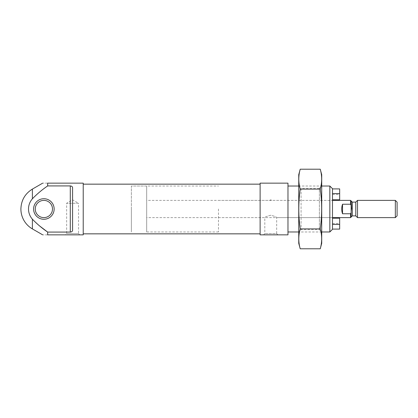 <?xml version="1.0" encoding="UTF-8"?>
<svg xmlns="http://www.w3.org/2000/svg" width="418" height="418" viewBox="0 0 418 418"><rect width="100%" height="100%" fill="white"/><g stroke="black" fill="none" stroke-linecap="round" stroke-linejoin="round"><path stroke-width="0.31" stroke-dasharray="2.09 1.57" d="M332.488 188.67L332.488 217.616L276.679 217.616C276.329 216.926 274.354 216.132 270.749 215.244C267.144 216.127 265.158 216.921 264.808 217.616C265.158 216.921 267.139 216.132 270.739 215.244C274.349 216.132 276.329 216.921 276.679 217.616L276.679 233.605L264.808 233.605L276.679 233.605L277.923 234.848L263.565 234.848L277.923 234.848M339.667 188.899L339.667 199.809L339.667 194.495L339.667 199.809L332.488 199.809L332.488 188.899L332.488 199.809L339.667 199.809L332.488 199.809M339.667 193.602L332.488 193.602M70.292 185.921L47.668 185.921L47.668 183.152L83.219 183.152L83.219 234.848L47.668 234.848L47.668 232.079L70.292 232.079L70.292 185.921C71.833 186.099 72.596 186.731 72.591 187.813L72.591 230.187C72.596 231.274 71.833 231.901 70.292 232.079M47.668 183.152C41.251 183.152 41.251 183.152 47.668 183.152M32.385 189.103L32.385 198.806A15.356 15.356 0 0 0 32.385 219.194L39.71 226.028M47.668 234.848C41.251 234.848 41.251 234.848 47.668 234.848M287.976 183.152L287.976 234.848L260.116 234.848L260.116 183.152L287.976 183.152M287.976 209L287.976 231.974L287.976 209M260.116 209L260.116 233.84L260.116 209M83.219 209L83.219 233.84L83.219 209M72.591 230.187L72.591 187.813L72.591 230.187M33.602 209A10.272 10.272 0 0 0 49.01 217.898A10.272 10.272 0 0 0 49.01 200.102A10.272 10.272 0 0 0 33.602 209M79.77 234.848L65.412 234.848L79.77 234.848L78.527 233.605L66.655 233.605L78.527 233.605L78.527 203.258L66.655 203.258L78.527 203.258L72.591 199.83L66.655 203.258L66.655 233.605L65.412 234.848M35.258 209A8.616 8.616 0 0 0 48.18 216.461A8.616 8.616 0 0 0 48.18 201.539A8.616 8.616 0 0 0 35.258 209M339.667 224.398L332.488 224.398L332.488 218.191L339.667 218.191L339.667 229.101M146.681 217.616L146.681 200.384L146.681 217.616L332.488 217.616L332.488 200.384L332.488 229.33M332.488 218.191L339.667 218.191L332.488 218.191L332.488 224.398M329.844 186.026L329.844 231.974M218.478 209L218.478 231.974L218.478 209M271.324 200.426L269.782 200.384L271.324 200.426M131.367 209L131.367 231.974L131.367 209M218.478 200.384L269.782 200.384L270.744 199.83L271.705 200.384L332.488 200.384L146.681 200.384M351.543 209L351.151 212.621L350.577 213.76L350.577 217.616M351.151 212.621L351.151 217.041M351.151 200.959L351.151 205.379L350.577 204.24L342.535 204.24C341.443 207.412 341.443 210.588 342.535 213.76L342.535 204.24M350.577 200.384L350.577 204.24M350.577 213.76L342.535 213.76M146.681 186.026L146.681 231.974L146.681 186.026L131.367 186.026L131.367 231.974L131.367 186.026L218.478 186.026M397.1 202.145L397.1 215.855M395.339 200.384L395.339 217.616M357.51 200.384L357.51 217.616M355.786 202.108L355.786 215.892M298.745 243.318L298.745 174.682M298.745 186.026L298.745 231.974L298.745 186.026L301.075 188.356L301.075 229.644L301.075 188.356L319.383 188.356L319.383 229.644L319.383 188.356L321.719 186.026L321.719 231.974L321.719 186.026L298.745 186.026M300.208 169.206C298.327 175.842 298.327 182.473 300.208 189.103C298.332 202.197 298.332 215.463 300.208 228.897C298.327 235.527 298.327 242.158 300.208 248.794M300.208 189.103L320.251 189.103C322.132 182.473 322.132 175.842 320.251 169.206M300.208 228.897L320.251 228.897C322.126 215.803 322.126 202.537 320.251 189.103M320.251 248.794C322.132 242.158 322.132 235.527 320.251 228.897M321.719 243.318L321.719 174.682M32.385 219.194L32.385 228.897M352.301 202.108L352.301 215.892M218.478 217.616L264.808 217.616L264.808 233.605L263.565 234.848M321.719 231.974L298.745 231.974L301.075 229.644L319.383 229.644L321.719 231.974M332.488 194.495L339.667 194.495M332.488 223.505L339.667 223.505M218.478 231.974L146.681 231.974"/><path stroke-width="0.63" d="M332.488 199.809L339.667 199.809L339.667 188.899L332.488 188.899M339.667 193.602L332.488 193.602M39.71 226.028L47.668 232.079L70.292 232.079C71.833 231.901 72.596 231.269 72.591 230.187L72.591 187.813C72.596 186.726 71.833 186.099 70.292 185.921L47.668 185.921L47.668 183.152C41.251 183.152 41.251 183.152 47.668 183.152L83.219 183.152L83.219 234.848L47.668 234.848C41.251 234.848 41.251 234.848 47.668 234.848L47.668 232.079C42.124 228.301 37.03 224.006 32.385 219.194A15.356 15.356 0 0 1 32.385 198.806C37.024 193.999 42.119 189.704 47.668 185.921C42.124 189.699 37.03 193.994 32.385 198.806L32.385 189.103C25.017 193.691 21.187 200.321 20.9 209A22.974 22.974 0 0 0 32.385 228.897L32.385 219.194M287.976 234.848L287.976 183.152L260.116 183.152L260.116 234.848L287.976 234.848M33.602 209A10.272 10.272 0 0 0 49.01 217.898A10.272 10.272 0 0 0 49.01 200.102A10.272 10.272 0 0 0 33.602 209M35.258 209A8.616 8.616 0 0 0 48.18 216.461A8.616 8.616 0 0 0 48.18 201.539A8.616 8.616 0 0 0 35.258 209M332.488 229.101L339.667 229.101L339.667 218.191L332.488 218.191M339.667 224.398L332.488 224.398M329.844 186.026L329.844 231.974L332.488 229.33L332.488 188.67L329.844 186.026L321.719 186.026M395.339 217.616L395.339 200.384L397.1 202.145L397.1 215.855L395.339 217.616L357.51 217.616L357.51 200.384L355.786 202.108L355.786 215.892L352.301 215.892L350.577 217.616L350.577 213.76L351.151 212.621L351.151 205.379L350.577 204.24L350.577 200.384L332.488 200.384M351.151 217.041L351.151 212.621M351.543 209L351.151 200.959L352.301 202.108L355.786 202.108M350.577 213.76L342.535 213.76L342.535 204.24C341.443 207.412 341.443 210.588 342.535 213.76M350.577 204.24L342.535 204.24M395.339 200.384L357.51 200.384M300.208 169.206L298.745 174.682L298.745 243.318L300.208 248.794C298.327 242.158 298.327 235.527 300.208 228.897C298.332 215.803 298.332 202.537 300.208 189.103C298.327 182.473 298.327 175.842 300.208 169.206L320.251 169.206C322.132 175.842 322.132 182.473 320.251 189.103C322.126 202.197 322.126 215.463 320.251 228.897C322.132 235.527 322.132 242.158 320.251 248.794L300.208 248.794M300.208 189.103L320.251 189.103M300.208 228.897L320.251 228.897M320.251 169.206L321.719 174.682L321.719 243.318L320.251 248.794M70.292 232.079L70.292 185.921M352.301 215.892L352.301 202.108M32.385 189.103L42.693 183.152M32.385 228.897L42.693 234.848M260.116 184.16L83.219 184.16M260.116 233.84L83.219 233.84M298.745 186.026L287.976 186.026M329.844 231.974L321.719 231.974M298.745 231.974L287.976 231.974M351.151 200.959L350.577 200.384M350.577 217.616L332.488 217.616M355.786 215.892L357.51 217.616"/></g></svg>
